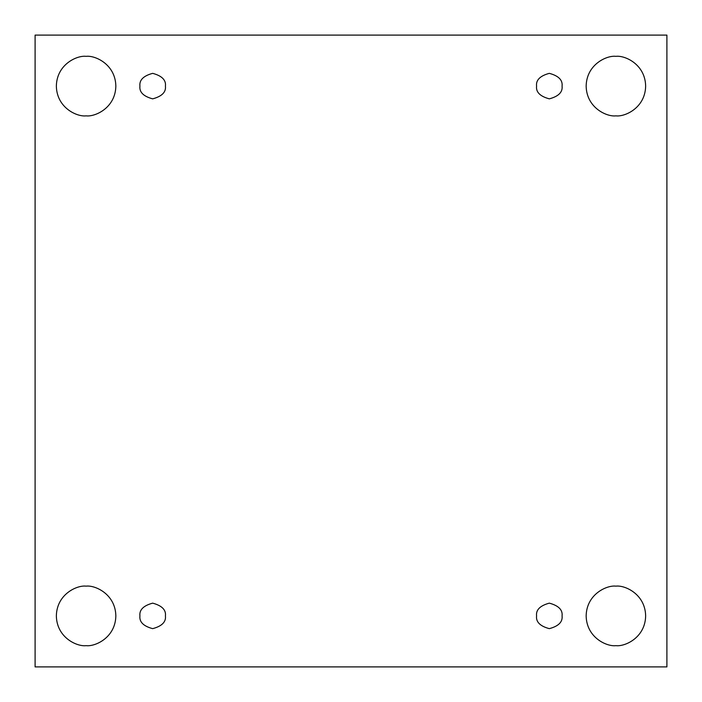 <?xml version="1.0" encoding="UTF-8"?>
<svg xmlns="http://www.w3.org/2000/svg" width="702" height="702" viewBox="0 0 702 702"><rect width="100%" height="100%" fill="white"/><g stroke="black" fill="none" stroke-linecap="round" stroke-linejoin="round"><path stroke-width="1.05" d="M86.1 645.647C94.796 646.849 115.444 637.925 115.848 615.9C115.444 593.883 94.796 584.959 86.1 586.152C94.796 584.959 115.444 593.883 115.848 615.9C115.444 637.925 94.796 646.849 86.1 645.647C77.395 646.849 56.757 637.925 56.353 615.9C56.757 593.883 77.395 584.959 86.1 586.152C77.395 584.959 56.757 593.883 56.353 615.9C56.757 637.925 77.395 646.849 86.1 645.647M615.9 645.647C624.604 646.849 645.243 637.925 645.647 615.9C645.243 593.883 624.604 584.959 615.9 586.152C624.604 584.959 645.243 593.883 645.647 615.9C645.243 637.925 624.604 646.849 615.9 645.647C607.204 646.849 586.556 637.925 586.152 615.9C586.556 593.883 607.204 584.959 615.9 586.152C607.204 584.959 586.556 593.883 586.152 615.9C586.556 637.925 607.204 646.849 615.9 645.647M615.9 115.848C624.604 117.041 645.243 108.117 645.647 86.1C645.243 64.075 624.604 55.151 615.9 56.353C624.604 55.151 645.243 64.075 645.647 86.1C645.243 108.117 624.604 117.041 615.9 115.848C607.204 117.041 586.556 108.117 586.152 86.1C586.556 64.075 607.204 55.151 615.9 56.353C607.204 55.151 586.556 64.075 586.152 86.1C586.556 108.117 607.204 117.041 615.9 115.848M86.1 115.848C94.796 117.041 115.444 108.117 115.848 86.1C115.444 64.075 94.796 55.151 86.1 56.353C94.796 55.151 115.444 64.075 115.848 86.1C115.444 108.117 94.796 117.041 86.1 115.848C77.395 117.041 56.757 108.117 56.353 86.1C56.757 64.075 77.395 55.151 86.1 56.353C77.395 55.151 56.757 64.075 56.353 86.1C56.757 108.117 77.395 117.041 86.1 115.848M139.926 86.1C139.207 92.129 143.454 96.376 152.676 98.85C161.899 96.376 166.155 92.129 165.426 86.1C166.155 92.129 161.899 96.376 152.676 98.85C143.454 96.376 139.207 92.129 139.926 86.1C139.207 80.072 143.454 75.816 152.676 73.35C161.899 75.816 166.155 80.072 165.426 86.1C166.155 80.072 161.899 75.816 152.676 73.35C143.454 75.816 139.207 80.072 139.926 86.1M536.574 86.1C535.845 92.129 540.101 96.376 549.324 98.85C558.546 96.376 562.793 92.129 562.074 86.1C562.793 92.129 558.546 96.376 549.324 98.85C540.101 96.376 535.845 92.129 536.574 86.1C535.845 80.072 540.101 75.816 549.324 73.35C558.546 75.816 562.793 80.072 562.074 86.1C562.793 80.072 558.546 75.816 549.324 73.35C540.101 75.816 535.845 80.072 536.574 86.1M536.574 615.9C535.845 621.928 540.101 626.184 549.324 628.65C558.546 626.184 562.793 621.928 562.074 615.9C562.793 621.928 558.546 626.184 549.324 628.65C540.101 626.184 535.845 621.928 536.574 615.9C535.845 609.871 540.101 605.624 549.324 603.15C558.546 605.624 562.793 609.871 562.074 615.9C562.793 609.871 558.546 605.624 549.324 603.15C540.101 605.624 535.845 609.871 536.574 615.9M139.926 615.9C139.207 621.928 143.454 626.184 152.676 628.65C161.899 626.184 166.155 621.928 165.426 615.9C166.155 621.928 161.899 626.184 152.676 628.65C143.454 626.184 139.207 621.928 139.926 615.9C139.207 609.871 143.454 605.624 152.676 603.15C161.899 605.624 166.155 609.871 165.426 615.9C166.155 609.871 161.899 605.624 152.676 603.15C143.454 605.624 139.207 609.871 139.926 615.9M35.1 35.1L666.9 35.1L666.9 666.9L35.1 666.9L35.1 35.1L35.1 666.9L666.9 666.9L666.9 35.1L35.1 35.1"/></g></svg>
